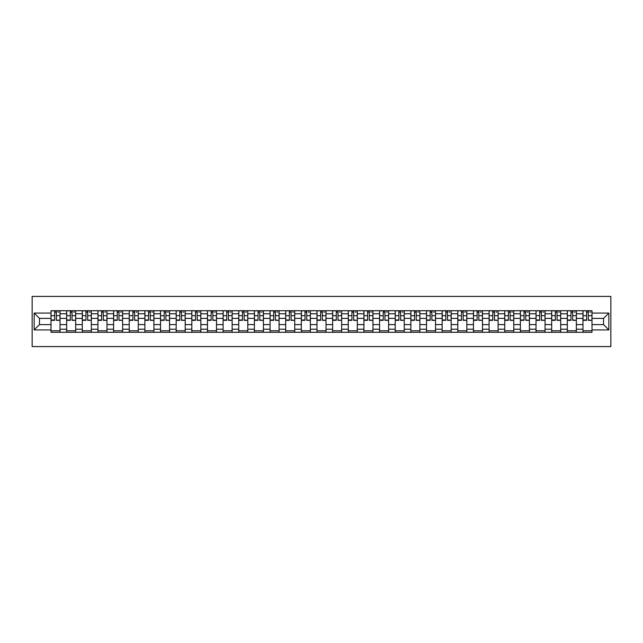 <?xml version="1.0" encoding="UTF-8"?>
<svg xmlns="http://www.w3.org/2000/svg" width="643" height="643" viewBox="0 0 643 643"><rect width="100%" height="100%" fill="white"/><g stroke="black" fill="none" stroke-linecap="round" stroke-linejoin="round"><path stroke-width="0.96" d="M32.15 346.577L610.85 346.577L610.85 296.423L32.15 296.423L32.15 346.577M66.655 332.278L66.655 313.776L60.032 313.776L60.032 332.278M60.032 313.776L60.032 310.722M66.655 313.776L66.655 310.722M75.681 310.722L75.681 332.278M82.296 332.278L82.296 310.722M91.322 310.722L91.322 332.278M97.945 332.278L97.945 310.722M106.971 310.722L106.971 332.278M113.586 332.278L113.586 310.722M122.612 310.722L122.612 332.278M129.235 332.278L129.235 310.722M138.261 310.722L138.261 332.278M144.884 332.278L144.884 310.722M153.91 310.722L153.91 332.278M160.525 332.278L160.525 310.722M169.551 310.722L169.551 332.278M176.174 332.278L176.174 310.722M185.2 310.722L185.2 332.278M191.823 332.278L191.823 310.722M200.849 310.722L200.849 332.278M207.464 332.278L207.464 310.722M216.49 310.722L216.49 332.278M223.113 332.278L223.113 310.722M232.139 310.722L232.139 332.278M238.754 332.278L238.754 310.722M247.78 310.722L247.78 332.278M254.403 332.278L254.403 310.722M263.429 310.722L263.429 332.278M270.052 332.278L270.052 310.722M279.078 310.722L279.078 332.278M285.693 332.278L285.693 310.722M294.719 310.722L294.719 332.278M301.342 332.278L301.342 310.722M310.368 310.722L310.368 332.278M316.983 332.278L316.983 310.722M326.017 310.722L326.017 332.278M332.632 332.278L332.632 310.722M341.658 310.722L341.658 332.278M348.281 332.278L348.281 310.722M357.307 310.722L357.307 332.278M363.922 332.278L363.922 310.722M372.948 310.722L372.948 332.278M379.571 332.278L379.571 310.722M388.597 310.722L388.597 332.278M395.22 332.278L395.22 310.722M404.246 310.722L404.246 332.278M410.861 332.278L410.861 310.722M419.887 310.722L419.887 332.278M426.51 332.278L426.51 310.722M435.536 310.722L435.536 332.278M442.151 332.278L442.151 310.722M451.177 310.722L451.177 332.278M457.8 332.278L457.8 310.722M466.826 310.722L466.826 332.278M473.449 332.278L473.449 310.722M482.475 310.722L482.475 332.278M489.09 332.278L489.09 310.722M498.116 310.722L498.116 332.278M504.739 332.278L504.739 310.722M513.765 310.722L513.765 332.278M520.388 332.278L520.388 310.722M529.414 310.722L529.414 332.278M536.029 332.278L536.029 310.722M545.055 310.722L545.055 332.278M551.678 332.278L551.678 310.722M560.704 310.722L560.704 332.278M567.319 332.278L567.319 310.722M576.345 310.722L576.345 332.278M582.968 332.278L582.968 310.722M582.968 324.611L576.345 324.611M567.319 324.611L560.704 324.611M551.678 324.611L545.055 324.611M536.029 324.611L529.414 324.611M520.388 324.611L513.765 324.611M504.739 324.611L498.116 324.611M489.09 324.611L482.475 324.611M473.449 324.611L466.826 324.611M457.8 324.611L451.177 324.611M442.151 324.611L435.536 324.611M426.51 324.611L419.887 324.611M410.861 324.611L404.246 324.611M395.22 324.611L388.597 324.611M379.571 324.611L372.948 324.611M363.922 324.611L357.307 324.611M348.281 324.611L341.658 324.611M332.632 324.611L326.017 324.611M316.983 324.611L310.368 324.611M301.342 324.611L294.719 324.611M285.693 324.611L279.078 324.611M270.052 324.611L263.429 324.611M254.403 324.611L247.78 324.611M238.754 324.611L232.139 324.611M223.113 324.611L216.49 324.611M207.464 324.611L200.849 324.611M191.823 324.611L185.2 324.611M176.174 324.611L169.551 324.611M160.525 324.611L153.91 324.611M144.884 324.611L138.261 324.611M129.235 324.611L122.612 324.611M113.586 324.611L106.971 324.611M97.945 324.611L91.322 324.611M82.296 324.611L75.681 324.611M66.655 324.611L60.032 324.611M582.968 318.389L576.345 318.389M567.319 318.389L560.704 318.389M551.678 318.389L545.055 318.389M536.029 318.389L529.414 318.389M520.388 318.389L513.765 318.389M504.739 318.389L498.116 318.389M489.09 318.389L482.475 318.389M473.449 318.389L466.826 318.389M457.8 318.389L451.177 318.389M442.151 318.389L435.536 318.389M426.51 318.389L419.887 318.389M410.861 318.389L404.246 318.389M395.22 318.389L388.597 318.389M379.571 318.389L372.948 318.389M363.922 318.389L357.307 318.389M348.281 318.389L341.658 318.389M332.632 318.389L326.017 318.389M316.983 318.389L310.368 318.389M301.342 318.389L294.719 318.389M285.693 318.389L279.078 318.389M270.052 318.389L263.429 318.389M254.403 318.389L247.78 318.389M238.754 318.389L232.139 318.389M223.113 318.389L216.49 318.389M207.464 318.389L200.849 318.389M191.823 318.389L185.2 318.389M176.174 318.389L169.551 318.389M160.525 318.389L153.91 318.389M144.884 318.389L138.261 318.389M129.235 318.389L122.612 318.389M113.586 318.389L106.971 318.389M97.945 318.389L91.322 318.389M82.296 318.389L75.681 318.389M66.655 318.389L60.032 318.389M39.472 324.611L51.006 324.611L51.006 318.389L39.472 318.389L39.472 324.611L34.159 329.923L34.159 313.077L51.006 313.077L51.006 318.389M591.994 318.389L591.994 324.611L603.528 324.611L603.528 318.389L591.994 318.389L591.994 310.722L51.006 310.722L51.006 313.077M591.994 313.077L608.841 313.077L608.841 329.923L591.994 329.923L591.994 324.611M51.006 324.611L51.006 332.278L591.994 332.278L591.994 329.923M51.006 329.923L34.159 329.923M60.032 330.775L51.006 330.775M54.663 312.225L56.375 312.225M75.681 330.775L66.655 330.775M70.312 312.225L72.016 312.225M91.322 330.775L82.296 330.775M85.961 312.225L87.665 312.225M106.971 330.775L97.945 330.775M101.602 312.225L103.306 312.225M122.612 330.775L113.586 330.775M117.251 312.225L118.955 312.225M138.261 330.775L129.235 330.775M132.892 312.225L134.604 312.225M153.91 330.775L144.884 330.775M148.541 312.225L150.245 312.225M169.551 330.775L160.525 330.775M164.19 312.225L165.894 312.225M185.2 330.775L176.174 330.775M179.831 312.225L181.535 312.225M200.849 330.775L191.823 330.775M195.48 312.225L197.184 312.225M216.49 330.775L207.464 330.775M211.129 312.225L212.833 312.225M232.139 330.775L223.113 330.775M226.77 312.225L228.474 312.225M247.78 330.775L238.754 330.775M242.419 312.225L244.123 312.225M263.429 330.775L254.403 330.775M258.06 312.225L259.772 312.225M279.078 330.775L270.052 330.775M273.709 312.225L275.413 312.225M294.719 330.775L285.693 330.775M289.358 312.225L291.062 312.225M310.368 330.775L301.342 330.775M304.999 312.225L306.703 312.225M326.017 330.775L316.983 330.775M320.648 312.225L322.352 312.225M341.658 330.775L332.632 330.775M336.297 312.225L338.001 312.225M357.307 330.775L348.281 330.775M351.938 312.225L353.642 312.225M372.948 330.775L363.922 330.775M367.587 312.225L369.291 312.225M388.597 330.775L379.571 330.775M383.228 312.225L384.94 312.225M404.246 330.775L395.22 330.775M398.877 312.225L400.581 312.225M419.887 330.775L410.861 330.775M414.526 312.225L416.23 312.225M435.536 330.775L426.51 330.775M430.167 312.225L431.871 312.225M451.177 330.775L442.151 330.775M445.816 312.225L447.52 312.225M466.826 330.775L457.8 330.775M461.465 312.225L463.169 312.225M482.475 330.775L473.449 330.775M477.106 312.225L478.81 312.225M498.116 330.775L489.09 330.775M492.755 312.225L494.459 312.225M513.765 330.775L504.739 330.775M508.396 312.225L510.108 312.225M529.414 330.775L520.388 330.775M524.045 312.225L525.749 312.225M545.055 330.775L536.029 330.775M539.694 312.225L541.398 312.225M560.704 330.775L551.678 330.775M555.335 312.225L557.039 312.225M576.345 330.775L567.319 330.775M570.984 312.225L572.688 312.225M591.994 330.775L582.968 330.775M586.625 312.225L588.337 312.225M34.159 313.077L39.472 318.389M603.528 324.611L608.841 329.923M603.528 318.389L608.841 313.077M56.375 319.997L59.984 320.343L56.375 320.343L56.375 310.818L59.984 310.818L57.974 310.818M59.984 319.997L59.984 310.818M54.663 312.12L56.375 312.12M57.974 312.12L58.682 312.12M53.064 310.818L51.054 310.818L51.054 320.343L54.663 320.343L54.663 310.818L53.208 310.818M51.054 310.818L57.822 310.818M72.016 319.997L75.625 320.343L72.016 320.343L72.016 310.818L75.625 310.818L73.623 310.818M75.625 319.997L75.625 310.818M70.312 312.12L72.016 312.12M73.623 312.12L74.323 312.12M68.705 310.818L66.703 310.818L66.703 320.343L70.312 320.343L70.312 310.818L68.857 310.818M66.703 310.818L73.471 310.818M87.665 319.997L91.274 320.343L87.665 320.343L87.665 310.818L91.274 310.818L89.264 310.818M91.274 319.997L91.274 310.818M85.961 312.12L87.665 312.12M89.264 312.12L89.972 312.12M84.354 310.818L82.344 310.818L82.344 320.343L85.961 320.343L85.961 310.818L84.506 310.818M82.344 310.818L89.12 310.818M103.306 319.997L106.923 320.343L103.306 320.343L103.306 310.818L106.923 310.818L104.913 310.818M106.923 319.997L106.923 310.818M101.602 312.12L103.306 312.12M104.913 312.12L105.613 312.12M100.003 310.818L97.993 310.818L97.993 320.343L101.602 320.343L101.602 310.818L100.147 310.818M97.993 310.818L104.761 310.818M118.955 319.997L122.564 320.343L118.955 320.343L118.955 310.818L122.564 310.818L120.562 310.818M122.564 319.997L122.564 310.818M117.251 312.12L118.955 312.12M120.562 312.12L121.262 312.12M115.644 310.818L113.642 310.818L113.642 320.343L117.251 320.343L117.251 310.818L115.796 310.818M113.642 310.818L120.41 310.818M134.604 319.997L138.213 320.343L134.604 320.343L134.604 310.818L138.213 310.818L136.203 310.818M138.213 319.997L138.213 310.818M132.892 312.12L134.604 312.12M136.203 312.12L136.911 312.12M131.293 310.818L129.283 310.818L129.283 320.343L132.892 320.343L132.892 310.818L131.445 310.818M129.283 310.818L136.059 310.818M150.245 319.997L153.854 320.343L150.245 320.343L150.245 310.818L153.854 310.818L151.852 310.818M153.854 319.997L153.854 310.818M148.541 312.12L150.245 312.12M151.852 312.12L152.552 312.12M146.934 310.818L144.932 310.818L144.932 320.343L148.541 320.343L148.541 310.818L147.086 310.818M144.932 310.818L151.7 310.818M165.894 319.997L169.503 320.343L165.894 320.343L165.894 310.818L169.503 310.818L167.501 310.818M169.503 319.997L169.503 310.818M164.19 312.12L165.894 312.12M167.501 312.12L168.201 312.12M162.583 310.818L160.581 310.818L160.581 320.343L164.19 320.343L164.19 310.818L162.735 310.818M160.581 310.818L167.349 310.818M181.535 319.997L185.152 320.343L181.535 320.343L181.535 310.818L185.152 310.818L183.142 310.818M185.152 319.997L185.152 310.818M179.831 312.12L181.535 312.12M183.142 312.12L183.842 312.12M178.232 310.818L176.222 310.818L176.222 320.343L179.831 320.343L179.831 310.818L178.376 310.818M176.222 310.818L182.99 310.818M197.184 319.997L200.793 320.343L197.184 320.343L197.184 310.818L200.793 310.818L198.791 310.818M200.793 319.997L200.793 310.818M195.48 312.12L197.184 312.12M198.791 312.12L199.491 312.12M193.873 310.818L191.871 310.818L191.871 320.343L195.48 320.343L195.48 310.818L194.025 310.818M191.871 310.818L198.639 310.818M212.833 319.997L216.442 320.343L212.833 320.343L212.833 310.818L216.442 310.818L214.432 310.818M216.442 319.997L216.442 310.818M211.129 312.12L212.833 312.12M214.432 312.12L215.14 312.12M209.522 310.818L207.512 310.818L207.512 320.343L211.129 320.343L211.129 310.818L209.674 310.818M207.512 310.818L214.288 310.818M228.474 319.997L232.091 320.343L228.474 320.343L228.474 310.818L232.091 310.818L230.081 310.818M232.091 319.997L232.091 310.818M226.77 312.12L228.474 312.12M230.081 312.12L230.781 312.12M225.171 310.818L223.161 310.818L223.161 320.343L226.77 320.343L226.77 310.818L225.315 310.818M223.161 310.818L229.929 310.818M244.123 319.997L247.732 320.343L244.123 320.343L244.123 310.818L247.732 310.818L245.73 310.818M247.732 319.997L247.732 310.818M242.419 312.12L244.123 312.12M245.73 312.12L246.43 312.12M240.812 310.818L238.81 310.818L238.81 320.343L242.419 320.343L242.419 310.818L240.964 310.818M238.81 310.818L245.578 310.818M259.772 319.997L263.381 320.343L259.772 320.343L259.772 310.818L263.381 310.818L261.371 310.818M263.381 319.997L263.381 310.818M258.06 312.12L259.772 312.12M261.371 312.12L262.079 312.12M256.461 310.818L254.451 310.818L254.451 320.343L258.06 320.343L258.06 310.818L256.613 310.818M254.451 310.818L261.227 310.818M275.413 319.997L279.022 320.343L275.413 320.343L275.413 310.818L279.022 310.818L277.02 310.818M279.022 319.997L279.022 310.818M273.709 312.12L275.413 312.12M277.02 312.12L277.72 312.12M272.102 310.818L270.1 310.818L270.1 320.343L273.709 320.343L273.709 310.818L272.254 310.818M270.1 310.818L276.868 310.818M291.062 319.997L294.671 320.343L291.062 320.343L291.062 310.818L294.671 310.818L292.661 310.818M294.671 319.997L294.671 310.818M289.358 312.12L291.062 312.12M292.661 312.12L293.369 312.12M287.751 310.818L285.741 310.818L285.741 320.343L289.358 320.343L289.358 310.818L287.903 310.818M285.741 310.818L292.517 310.818M306.703 319.997L310.32 320.343L306.703 320.343L306.703 310.818L310.32 310.818L308.31 310.818M310.32 319.997L310.32 310.818M304.999 312.12L306.703 312.12M308.31 312.12L309.01 312.12M303.4 310.818L301.39 310.818L301.39 320.343L304.999 320.343L304.999 310.818L303.544 310.818M301.39 310.818L308.158 310.818M322.352 319.997L325.961 320.343L322.352 320.343L322.352 310.818L325.961 310.818L323.959 310.818M325.961 319.997L325.961 310.818M320.648 312.12L322.352 312.12M323.959 312.12L324.659 312.12M319.041 310.818L317.039 310.818L317.039 320.343L320.648 320.343L320.648 310.818L319.193 310.818M317.039 310.818L323.807 310.818M338.001 319.997L341.61 320.343L338.001 320.343L338.001 310.818L341.61 310.818L339.6 310.818M341.61 319.997L341.61 310.818M336.297 312.12L338.001 312.12M339.6 312.12L340.308 312.12M334.69 310.818L332.68 310.818L332.68 320.343L336.297 320.343L336.297 310.818L334.842 310.818M332.68 310.818L339.456 310.818M353.642 319.997L357.259 320.343L353.642 320.343L353.642 310.818L357.259 310.818L355.249 310.818M357.259 319.997L357.259 310.818M351.938 312.12L353.642 312.12M355.249 312.12L355.949 312.12M350.339 310.818L348.329 310.818L348.329 320.343L351.938 320.343L351.938 310.818L350.483 310.818M348.329 310.818L355.097 310.818M369.291 319.997L372.9 320.343L369.291 320.343L369.291 310.818L372.9 310.818L370.898 310.818M372.9 319.997L372.9 310.818M367.587 312.12L369.291 312.12M370.898 312.12L371.598 312.12M365.98 310.818L363.978 310.818L363.978 320.343L367.587 320.343L367.587 310.818L366.132 310.818M363.978 310.818L370.746 310.818M384.94 319.997L388.549 320.343L384.94 320.343L384.94 310.818L388.549 310.818L386.539 310.818M388.549 319.997L388.549 310.818M383.228 312.12L384.94 312.12M386.539 312.12L387.247 312.12M381.629 310.818L379.619 310.818L379.619 320.343L383.228 320.343L383.228 310.818L381.773 310.818M379.619 310.818L386.387 310.818M400.581 319.997L404.19 320.343L400.581 320.343L400.581 310.818L404.19 310.818L402.188 310.818M404.19 319.997L404.19 310.818M398.877 312.12L400.581 312.12M402.188 312.12L402.888 312.12M397.27 310.818L395.268 310.818L395.268 320.343L398.877 320.343L398.877 310.818L397.422 310.818M395.268 310.818L402.036 310.818M416.23 319.997L419.839 320.343L416.23 320.343L416.23 310.818L419.839 310.818L417.829 310.818M419.839 319.997L419.839 310.818M414.526 312.12L416.23 312.12M417.829 312.12L418.537 312.12M412.919 310.818L410.909 310.818L410.909 320.343L414.526 320.343L414.526 310.818L413.071 310.818M410.909 310.818L417.685 310.818M431.871 319.997L435.488 320.343L431.871 320.343L431.871 310.818L435.488 310.818L433.478 310.818M435.488 319.997L435.488 310.818M430.167 312.12L431.871 312.12M433.478 312.12L434.178 312.12M428.568 310.818L426.558 310.818L426.558 320.343L430.167 320.343L430.167 310.818L428.712 310.818M426.558 310.818L433.326 310.818M447.52 319.997L451.129 320.343L447.52 320.343L447.52 310.818L451.129 310.818L449.127 310.818M451.129 319.997L451.129 310.818M445.816 312.12L447.52 312.12M449.127 312.12L449.827 312.12M444.209 310.818L442.207 310.818L442.207 320.343L445.816 320.343L445.816 310.818L444.361 310.818M442.207 310.818L448.975 310.818M463.169 319.997L466.778 320.343L463.169 320.343L463.169 310.818L466.778 310.818L464.768 310.818M466.778 319.997L466.778 310.818M461.465 312.12L463.169 312.12M464.768 312.12L465.476 312.12M459.858 310.818L457.848 310.818L457.848 320.343L461.465 320.343L461.465 310.818L460.01 310.818M457.848 310.818L464.624 310.818M478.81 319.997L482.419 320.343L478.81 320.343L478.81 310.818L482.419 310.818L480.417 310.818M482.419 319.997L482.419 310.818M477.106 312.12L478.81 312.12M480.417 312.12L481.117 312.12M475.498 310.818L473.497 310.818L473.497 320.343L477.106 320.343L477.106 310.818L475.651 310.818M473.497 310.818L480.265 310.818M494.459 319.997L498.068 320.343L494.459 320.343L494.459 310.818L498.068 310.818L496.066 310.818M498.068 319.997L498.068 310.818M492.755 312.12L494.459 312.12M496.066 312.12L496.766 312.12M491.148 310.818L489.146 310.818L489.146 320.343L492.755 320.343L492.755 310.818L491.3 310.818M489.146 310.818L495.914 310.818M510.108 319.997L513.717 320.343L510.108 320.343L510.108 310.818L513.717 310.818L511.707 310.818M513.717 319.997L513.717 310.818M508.396 312.12L510.108 312.12M511.707 312.12L512.415 312.12M506.797 310.818L504.787 310.818L504.787 320.343L508.396 320.343L508.396 310.818L506.941 310.818M504.787 310.818L511.555 310.818M525.749 319.997L529.358 320.343L525.749 320.343L525.749 310.818L529.358 310.818L527.356 310.818M529.358 319.997L529.358 310.818M524.045 312.12L525.749 312.12M527.356 312.12L528.056 312.12M522.438 310.818L520.436 310.818L520.436 320.343L524.045 320.343L524.045 310.818L522.59 310.818M520.436 310.818L527.204 310.818M541.398 319.997L545.007 320.343L541.398 320.343L541.398 310.818L545.007 310.818L542.997 310.818M545.007 319.997L545.007 310.818M539.694 312.12L541.398 312.12M542.997 312.12L543.705 312.12M538.087 310.818L536.077 310.818L536.077 320.343L539.694 320.343L539.694 310.818L538.239 310.818M536.077 310.818L542.853 310.818M557.039 319.997L560.656 320.343L557.039 320.343L557.039 310.818L560.656 310.818L558.646 310.818M560.656 319.997L560.656 310.818M555.335 312.12L557.039 312.12M558.646 312.12L559.346 312.12M553.736 310.818L551.726 310.818L551.726 320.343L555.335 320.343L555.335 310.818L553.88 310.818M551.726 310.818L558.494 310.818M572.688 319.997L576.297 320.343L572.688 320.343L572.688 310.818L576.297 310.818L574.295 310.818M576.297 319.997L576.297 310.818M570.984 312.12L572.688 312.12M574.295 312.12L574.995 312.12M569.376 310.818L567.375 310.818L567.375 320.343L570.984 320.343L570.984 310.818L569.529 310.818M567.375 310.818L574.143 310.818M588.337 319.997L591.946 320.343L588.337 320.343L588.337 310.818L591.946 310.818L589.936 310.818M591.946 319.997L591.946 310.818M586.625 312.12L588.337 312.12M589.936 312.12L590.644 312.12M585.026 310.818L583.016 310.818L583.016 320.343L586.625 320.343L586.625 310.818L585.178 310.818M583.016 310.818L589.792 310.818M567.319 313.776L560.704 313.776M551.678 313.776L545.055 313.776M536.029 313.776L529.414 313.776M520.388 313.776L513.765 313.776M504.739 313.776L498.116 313.776M489.09 313.776L482.475 313.776M473.449 313.776L466.826 313.776M457.8 313.776L451.177 313.776M442.151 313.776L435.536 313.776M426.51 313.776L419.887 313.776M410.861 313.776L404.246 313.776M395.22 313.776L388.597 313.776M379.571 313.776L372.948 313.776M363.922 313.776L357.307 313.776M348.281 313.776L341.658 313.776M332.632 313.776L326.017 313.776M316.983 313.776L310.368 313.776M301.342 313.776L294.719 313.776M285.693 313.776L279.078 313.776M270.052 313.776L263.429 313.776M254.403 313.776L247.78 313.776M238.754 313.776L232.139 313.776M223.113 313.776L216.49 313.776M207.464 313.776L200.849 313.776M191.823 313.776L185.2 313.776M176.174 313.776L169.551 313.776M160.525 313.776L153.91 313.776M144.884 313.776L138.261 313.776M129.235 313.776L122.612 313.776M113.586 313.776L106.971 313.776M97.945 313.776L91.322 313.776M82.296 313.776L75.681 313.776M582.968 313.776L576.345 313.776M567.319 329.224L560.704 329.224M551.678 329.224L545.055 329.224M536.029 329.224L529.414 329.224M520.388 329.224L513.765 329.224M504.739 329.224L498.116 329.224M489.09 329.224L482.475 329.224M473.449 329.224L466.826 329.224M457.8 329.224L451.177 329.224M442.151 329.224L435.536 329.224M426.51 329.224L419.887 329.224M410.861 329.224L404.246 329.224M395.22 329.224L388.597 329.224M379.571 329.224L372.948 329.224M363.922 329.224L357.307 329.224M348.281 329.224L341.658 329.224M332.632 329.224L326.017 329.224M316.983 329.224L310.368 329.224M301.342 329.224L294.719 329.224M285.693 329.224L279.078 329.224M270.052 329.224L263.429 329.224M254.403 329.224L247.78 329.224M238.754 329.224L232.139 329.224M223.113 329.224L216.49 329.224M207.464 329.224L200.849 329.224M191.823 329.224L185.2 329.224M176.174 329.224L169.551 329.224M160.525 329.224L153.91 329.224M144.884 329.224L138.261 329.224M129.235 329.224L122.612 329.224M113.586 329.224L106.971 329.224M97.945 329.224L91.322 329.224M82.296 329.224L75.681 329.224M66.655 329.224L60.032 329.224M582.968 329.224L576.345 329.224M56.375 315.689L59.984 315.689M51.054 319.997L54.663 319.997M51.054 315.689L54.663 315.689M72.016 315.689L75.625 315.689M66.703 319.997L70.312 319.997M66.703 315.689L70.312 315.689M87.665 315.689L91.274 315.689M82.344 319.997L85.961 319.997M82.344 315.689L85.961 315.689M103.306 315.689L106.923 315.689M97.993 319.997L101.602 319.997M97.993 315.689L101.602 315.689M118.955 315.689L122.564 315.689M113.642 319.997L117.251 319.997M113.642 315.689L117.251 315.689M134.604 315.689L138.213 315.689M129.283 319.997L132.892 319.997M129.283 315.689L132.892 315.689M150.245 315.689L153.854 315.689M144.932 319.997L148.541 319.997M144.932 315.689L148.541 315.689M165.894 315.689L169.503 315.689M160.581 319.997L164.19 319.997M160.581 315.689L164.19 315.689M181.535 315.689L185.152 315.689M176.222 319.997L179.831 319.997M176.222 315.689L179.831 315.689M197.184 315.689L200.793 315.689M191.871 319.997L195.48 319.997M191.871 315.689L195.48 315.689M212.833 315.689L216.442 315.689M207.512 319.997L211.129 319.997M207.512 315.689L211.129 315.689M228.474 315.689L232.091 315.689M223.161 319.997L226.77 319.997M223.161 315.689L226.77 315.689M244.123 315.689L247.732 315.689M238.81 319.997L242.419 319.997M238.81 315.689L242.419 315.689M259.772 315.689L263.381 315.689M254.451 319.997L258.06 319.997M254.451 315.689L258.06 315.689M275.413 315.689L279.022 315.689M270.1 319.997L273.709 319.997M270.1 315.689L273.709 315.689M291.062 315.689L294.671 315.689M285.741 319.997L289.358 319.997M285.741 315.689L289.358 315.689M306.703 315.689L310.32 315.689M301.39 319.997L304.999 319.997M301.39 315.689L304.999 315.689M322.352 315.689L325.961 315.689M317.039 319.997L320.648 319.997M317.039 315.689L320.648 315.689M338.001 315.689L341.61 315.689M332.68 319.997L336.297 319.997M332.68 315.689L336.297 315.689M353.642 315.689L357.259 315.689M348.329 319.997L351.938 319.997M348.329 315.689L351.938 315.689M369.291 315.689L372.9 315.689M363.978 319.997L367.587 319.997M363.978 315.689L367.587 315.689M384.94 315.689L388.549 315.689M379.619 319.997L383.228 319.997M379.619 315.689L383.228 315.689M400.581 315.689L404.19 315.689M395.268 319.997L398.877 319.997M395.268 315.689L398.877 315.689M416.23 315.689L419.839 315.689M410.909 319.997L414.526 319.997M410.909 315.689L414.526 315.689M431.871 315.689L435.488 315.689M426.558 319.997L430.167 319.997M426.558 315.689L430.167 315.689M447.52 315.689L451.129 315.689M442.207 319.997L445.816 319.997M442.207 315.689L445.816 315.689M463.169 315.689L466.778 315.689M457.848 319.997L461.465 319.997M457.848 315.689L461.465 315.689M478.81 315.689L482.419 315.689M473.497 319.997L477.106 319.997M473.497 315.689L477.106 315.689M494.459 315.689L498.068 315.689M489.146 319.997L492.755 319.997M489.146 315.689L492.755 315.689M510.108 315.689L513.717 315.689M504.787 319.997L508.396 319.997M504.787 315.689L508.396 315.689M525.749 315.689L529.358 315.689M520.436 319.997L524.045 319.997M520.436 315.689L524.045 315.689M541.398 315.689L545.007 315.689M536.077 319.997L539.694 319.997M536.077 315.689L539.694 315.689M557.039 315.689L560.656 315.689M551.726 319.997L555.335 319.997M551.726 315.689L555.335 315.689M572.688 315.689L576.297 315.689M567.375 319.997L570.984 319.997M567.375 315.689L570.984 315.689M588.337 315.689L591.946 315.689M583.016 319.997L586.625 319.997M583.016 315.689L586.625 315.689"/></g></svg>
